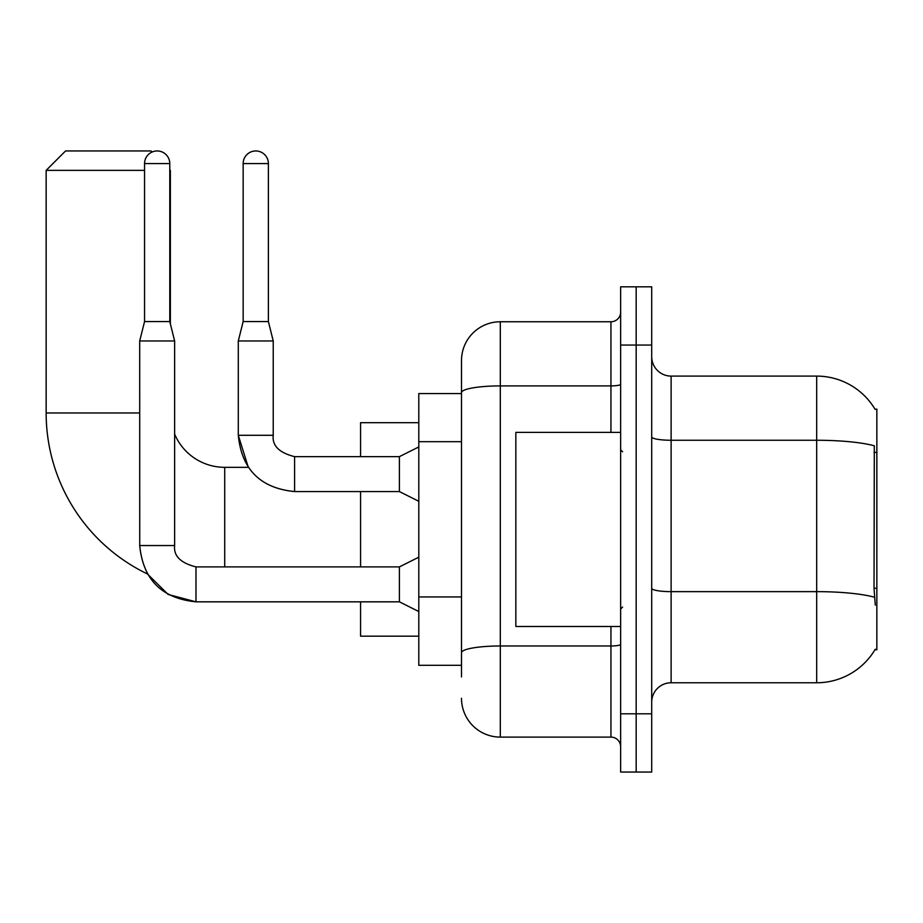 <?xml version="1.0" encoding="UTF-8"?>
<svg xmlns="http://www.w3.org/2000/svg" width="923" height="923" viewBox="0 0 923 923"><rect width="100%" height="100%" fill="white"/><g stroke="black" fill="none" stroke-linecap="round" stroke-linejoin="round"><path stroke-width="1.38" d="M671.113 682.766L816.682 682.766A67.933 67.933 0 0 0 875.281 649.192L874.946 649.769L876.85 649.769L876.85 409.097L875.085 409.339A67.933 67.933 0 0 0 816.682 376.099A67.933 67.933 0 0 1 874.946 409.097A67.933 67.933 0 0 0 816.682 376.099L671.113 376.099A19.406 19.406 0 0 1 651.707 356.693A19.406 19.406 0 0 0 671.113 376.099L671.113 682.766A19.406 19.406 0 0 0 651.707 702.172M461.5 676.94L461.5 392.656L461.5 393.567L418.8 393.567L418.8 665.298L461.5 665.298M636.178 713.814L636.178 772.043L651.707 772.043L651.707 713.814L636.178 713.814L636.178 772.043L620.648 772.043L620.648 713.814L636.178 713.814L636.178 345.052L636.178 713.814M620.648 713.814L620.648 286.822L636.178 286.822L636.178 345.052L636.178 286.822L651.707 286.822L651.707 713.814M875.281 605.13L874.035 588.263L874.312 445.809A67.933 11.791 180 0 0 816.682 440.259L816.682 376.099A67.933 67.933 0 0 1 875.085 409.339M610.945 432.391L610.945 385.906L500.312 385.906A38.812 6.738 180 0 0 461.5 392.656L461.5 360.57A38.812 38.812 0 0 1 500.312 321.758L500.312 737.108L610.945 737.108L610.945 626.475M500.312 321.758L610.945 321.758A9.703 9.703 0 0 0 620.648 312.055M461.5 430.037L461.5 360.57M461.5 659.472L461.5 608.603M620.648 746.811A9.703 9.703 0 0 0 610.945 737.108M500.312 737.108A38.812 38.812 0 0 1 461.5 698.284M620.648 432.391L515.842 432.391L515.842 626.475L620.648 626.475M144.553 163.579L169.786 163.579A12.61 12.61 0 0 0 157.164 150.957A12.61 12.61 0 0 0 144.553 163.579L144.553 321.562L139.696 340.968L139.731 545.539C143.077 579.69 161.837 598.45 195.988 601.831L168.113 594.435L147.38 573.921L168.113 594.435L195.988 601.831L168.113 594.435L147.38 573.921L168.113 594.435L195.988 601.831L168.113 594.435L147.38 573.921A178.566 178.566 0 0 1 46.15 412.973L46.15 170.363L65.556 150.957L150.957 150.957L152.041 152.041M224.716 566.895L224.716 467.326A54.342 54.342 0 0 1 174.632 434.098M169.786 169.786L169.786 170.363M144.553 170.363L46.15 170.363M170.363 323.892L170.363 170.363M360.57 491.578L360.57 566.895M360.57 601.831L360.57 636.178L418.8 636.178M418.8 422.688L360.57 422.688L360.57 456.643M418.8 611.534L399.394 601.831L399.394 566.895L418.8 557.18M399.394 601.831L195.988 601.831C161.837 598.45 143.077 579.69 139.696 545.539C143.077 579.69 161.837 598.45 195.988 601.831C161.837 598.45 143.077 579.69 139.696 545.539L174.632 545.539L174.632 340.968L139.696 340.968M144.553 321.562L169.786 321.562L174.632 340.968M169.786 163.579L169.786 321.562M268.385 321.562L243.153 321.562L243.153 163.579A12.61 12.61 0 0 1 255.763 150.957A12.61 12.61 0 0 1 268.385 163.579L268.385 321.562L273.231 340.968L273.231 435.298C272.054 445.647 279.173 452.766 294.587 456.643L294.587 491.544C260.436 488.209 241.676 469.449 238.296 435.298L238.296 340.968L273.231 340.968M418.8 501.293L399.394 491.578L399.394 456.643L418.8 446.94M876.85 452.397L874.035 452.397M876.85 588.263L874.035 588.263M461.5 441.69L418.8 441.69M461.5 596.95L418.8 596.95M816.682 682.766L816.682 440.259L671.113 440.259A19.406 3.369 0 0 1 651.707 436.891M874.519 597.25A67.933 11.791 180 0 0 816.682 591.643L671.113 591.643A19.406 3.369 -0 0 1 651.707 588.274M651.707 345.052L620.648 345.052M620.648 644.3A9.703 1.684 0 0 1 610.945 645.985L500.312 645.985A38.812 6.738 180 0 0 461.5 652.734M620.648 384.222A9.703 1.684 0 0 1 610.945 385.906L610.945 321.758M46.15 412.973L139.696 412.973M139.696 545.539C143.077 579.69 161.837 598.45 195.988 601.831L195.988 566.93M224.716 467.326L248.299 467.326L238.296 435.298L248.299 467.326L238.296 435.298L248.299 467.326L238.296 435.298L273.231 435.298C272.054 445.647 279.173 452.766 294.587 456.643C279.173 452.766 272.054 445.647 273.231 435.298C272.054 445.647 279.173 452.766 294.587 456.643C279.173 452.766 272.054 445.647 273.231 435.298C272.054 445.647 279.173 452.766 294.587 456.643C279.173 452.766 272.054 445.647 273.231 435.298C272.054 445.647 279.173 452.766 294.587 456.643C279.173 452.766 272.054 445.647 273.231 435.298C272.054 445.647 279.173 452.766 294.587 456.643L399.394 456.643M243.153 163.579L268.385 163.579M622.598 451.797L620.648 449.859M622.598 607.069L620.648 609.007M174.632 545.539C173.466 555.9 180.573 563.007 195.988 566.895C180.573 563.007 173.466 555.9 174.632 545.539C173.466 555.9 180.573 563.007 195.988 566.895C180.573 563.007 173.466 555.9 174.632 545.539C173.466 555.9 180.573 563.007 195.988 566.895L399.394 566.895M294.587 491.578C260.436 488.209 241.676 469.449 238.296 435.298C241.676 469.449 260.436 488.209 294.587 491.578C260.436 488.209 241.676 469.449 238.296 435.298C241.676 469.449 260.436 488.209 294.587 491.578L399.394 491.578M243.153 321.562L238.296 340.968"/></g></svg>
